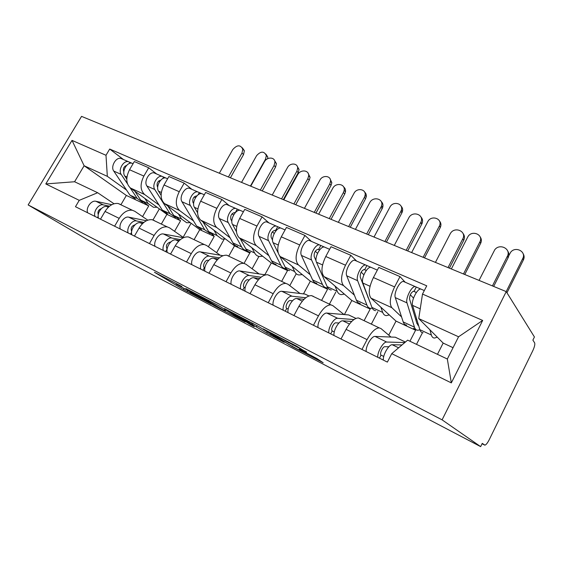 <?xml version="1.0" encoding="UTF-8"?>
<svg xmlns="http://www.w3.org/2000/svg" width="563" height="563" viewBox="0 0 563 563"><rect width="100%" height="100%" fill="white"/><g stroke="black" fill="none" stroke-linecap="round" stroke-linejoin="round"><path stroke-width="0.84" d="M181.849 286.483L154.452 272.26L183.545 289.656L211.188 304.161L193.383 294.372L190.069 292.366L196.853 295.519L176.226 284.076L181.849 286.483M306.427 352.276L296.666 346.161L263.224 328.883L292.464 346.702L323.162 362.748L316.885 358.54L299.298 349.222L302.12 351.242C306.427 353.93 292.211 346.484 288.087 343.902L271.303 333.521C266.63 330.608 281.43 338.342 285.835 341.115L306.546 352.058M442.089 419.85L480.647 446.628L104.106 249.423L28.15 204.932L442.089 419.85L506.236 291.613L81.558 116.372L28.15 204.932M219.197 305.969L185.811 288.559L214.214 305.688L245.186 321.994L219.197 305.969M224.426 308.559L258.72 326.554L284.28 342.311L266.658 333.092L252.484 324.633L243.047 319.826L254.202 326.631L250.732 324.809L224.426 308.559M480.647 446.628L482.252 443.37L484.912 445.136C486.087 444.847 487.523 443.046 489.226 439.717L532.746 350.805C534.512 346.963 535.146 344.324 534.653 342.881L532.887 340.108L534.428 336.977L506.236 291.613M120.728 204.58L118.237 203.524C113.276 202.905 108.877 205.537 105.035 211.442L100.496 219.176M159.062 205.038L144.6 194.502C140.18 190.217 139.941 184.073 143.868 176.071L129.525 169.73C125.633 177.626 125.936 183.721 130.419 188.007L166.908 214.348L161.328 224.06M129.525 169.73L134.332 161.546L148.709 167.774L156.662 174.002M114.613 226.206L119.187 218.367C123.051 212.378 127.449 209.675 132.368 210.259L134.831 211.301L147.759 220.168M191.103 223.258L183.109 237.312M143.868 176.071L148.709 167.774M174.537 231.316L180.589 220.717L178.077 218.894M154.649 220.745L152.228 219.725C147.358 219.197 142.974 221.984 139.075 228.092L134.451 236.094M191.842 189.323L184.178 183.137L168.914 176.529L164.023 184.981C160.033 193.123 160.202 199.337 164.516 203.623L199.759 229.655L194.087 239.669M149.448 243.568L154.114 235.454C158.034 229.247 162.411 226.389 167.232 226.875L169.625 227.874L183.58 237.642M224.187 239.176L216.621 252.674M193.517 220.928L179.569 210.513C175.325 206.234 175.22 199.971 179.252 191.716L184.178 183.137M208.38 246.77L214.221 236.39L212.075 234.785M190.674 237.903L188.324 236.924C183.573 236.509 179.224 239.465 175.262 245.799L170.547 254.075M229.204 205.594L221.892 199.471L205.65 192.44L200.667 201.181C196.578 209.591 196.6 215.932 200.724 220.196L234.504 245.841L228.817 256.031M186.515 262.034L191.265 253.631C195.248 247.199 199.591 244.159 204.285 244.525L206.593 245.489L220.189 255.229M258.917 256.439L252.111 268.776M230.077 237.79L216.72 227.515C212.687 223.265 212.737 216.875 216.875 208.345L221.892 199.471M244.046 263.385L249.81 252.977L246.629 250.528M229 256.158L226.741 255.229C222.132 254.94 217.818 258.079 213.799 264.652L209 273.231M268.966 222.913L262.062 216.868L244.75 209.373L239.683 218.43C235.482 227.121 235.334 233.589 239.226 237.818L271.303 262.991L264.786 274.857M226.03 281.718L230.872 273.006C234.912 266.32 239.205 263.097 243.744 263.329L245.961 264.237L258.853 273.752M296.251 273.731L289.783 285.645M268.917 255.708L256.271 245.623C252.484 241.4 252.71 234.884 256.953 226.066L262.062 216.868M281.634 281.38L287.531 270.557L285.012 268.544M269.853 275.624L267.699 274.744C263.266 274.596 259.008 277.939 254.933 284.772L250.035 293.675M311.367 241.372L304.942 235.44L286.447 227.431L281.289 236.826C276.982 245.82 276.637 252.414 280.268 256.608L310.34 281.183L303.485 293.893M268.241 302.746L273.175 293.703C277.277 286.75 281.507 283.316 285.856 283.4L287.96 284.245L300.037 293.485M335.815 292.12L329.404 304.147M310.276 274.786L298.453 264.934C294.949 260.76 295.378 254.11 299.741 244.982L304.942 235.44M321.586 300.417L327.582 289.213L325.681 287.63M313.485 296.405L311.466 295.596C307.236 295.617 303.056 299.185 298.925 306.293L293.935 315.547M356.682 261.105L350.812 255.306L331.016 246.735L325.766 256.489C321.339 265.806 320.776 272.534 324.091 276.672L351.833 300.515L344.394 314.569M313.443 325.266L318.468 315.857C322.62 308.623 326.765 304.956 330.903 304.857L332.86 305.639L343.979 314.534M377.843 311.67L371.334 324.119M354.394 295.146L343.543 285.575C340.376 281.465 341.037 274.681 345.513 265.215L350.812 255.306M364.092 320.671L370.187 309.066L367.878 307.039M360.207 318.665L358.342 317.933C354.352 318.144 350.27 321.952 346.083 329.369L341.002 338.996M405.205 282.239L399.997 276.609L378.758 267.411L373.41 277.552C368.856 287.221 368.054 294.083 370.996 298.144L396.021 321.107L388.737 335.147M361.96 349.433L367.076 339.637C371.284 332.086 375.317 328.166 379.188 327.863L380.982 328.56L390.968 337.047M422.489 332.663L416.493 344.359M401.567 316.913L391.848 307.687C389.082 303.668 390.004 296.743 394.607 286.919L399.997 276.609M409.927 341.234L415.585 330.228L413.538 328.278M415.585 330.228L396.021 321.107M370.187 309.066L351.833 300.515M327.582 289.213L310.34 281.183M287.531 270.557L271.303 262.991M249.81 252.977L234.504 245.841M214.221 236.39L199.759 229.655M180.589 220.717L166.908 214.348M126.52 190.027L107.329 176.346L84.126 165.747L74.583 181.75L97.652 192.722L114.022 203.764M142.713 216.312L148.752 205.889L145.761 203.75M148.752 205.889L126.351 195.445L84.126 165.747L72.022 140.384L105.999 155.282L107.329 176.346M126.351 195.445L120.89 204.791M97.652 192.722L79.249 200.344L45.8 183.932L72.022 140.384M422.503 294.062L482.667 320.438L451.322 382.889L391.735 353.655L407.654 340.151L447.332 359.025L458.564 336.787L418.745 318.595L422.503 294.062L426.747 285.828L109.701 149.04L105.999 155.282M79.249 200.344L75.47 206.712L387.379 362.1L391.735 353.655M418.745 318.595L443.165 343.078L437.458 354.331M453.06 347.688L443.165 343.078M159.357 208.894L152.995 219.922M123.487 159.554L109.701 149.04M45.8 183.932L74.583 181.75M447.332 359.025L451.322 382.889M458.564 336.787L482.667 320.438M191.694 291.711L215.756 306.363L225.101 311.008L191.779 291.564M245.264 319.981C240.732 317.18 227.149 310.051 231.337 312.676L250.444 323.387L245.264 319.981L245.51 319.531M242.343 147.795L244.363 150.722L243.554 154.579L241.991 153.052L242.801 149.181C240.45 144.635 237.129 144.733 232.836 149.491L219.331 173.221M146.028 203.813L140.722 200.097L134.824 191.188M157.077 207.247L153.446 207.261L148.175 203.56L144.79 198.38M126.781 179.041L124.782 176.029C121.502 171.687 126.9 161.954 131.876 163.207L133.1 163.65M125.767 166.493L125.162 166.036M123.846 171.694L123.761 171.567C122.861 168.611 123.818 166.564 126.633 165.423M142.643 202.216L137.238 198.479L130.102 187.768M135.282 198.809L129.926 195.087L113.747 171.068C110.425 166.739 115.788 157.105 120.792 158.386L122.438 159.097M127.442 183.77L121.221 174.424C117.927 170.089 123.311 160.392 128.301 161.651L131.841 163.207M129.279 163.537L129.954 162.383M241.991 153.052L228.43 176.979M230.408 177.795L243.554 154.579M265.87 154.093L267.749 156.964L267.685 158.682M266.151 159.702L265.56 159.104L266.327 155.508C264.047 150.997 260.81 151.046 256.608 155.641L241.541 182.384M101.396 208.591C98.455 209.696 97.406 211.737 98.258 214.714M109.525 206.185L103.311 204.869C98.75 203.567 92.994 211.568 95.02 216.452M111.763 204.7L95.914 201.287C91.333 199.971 85.59 207.909 87.645 212.779M146.021 218.979L141.531 215.896M108.631 206.952L106.836 206.572C102.283 205.284 96.519 213.314 98.539 218.198M98.187 216.424L97.455 217.663M265.56 159.104L250.436 186.057M274.371 160.145L276.398 163.615L275.56 167.056L274.068 165.529L274.913 162.081C274.835 156.887 267.017 156.704 264.441 161.785L250.746 186.184M178.865 219.091L173.735 215.425L167.901 206.121M190.273 222.645L186.705 222.744L181.624 219.084L178.401 213.877M161.109 195.284L158.555 191.209C155.416 186.846 160.927 176.796 165.789 177.978L167.38 178.668M159.575 181.659L158.689 180.976M157.696 187.113L157.337 186.543C156.556 183.186 157.682 181.075 160.715 180.209M175.445 217.431L170.047 213.708L154.776 189.513C151.623 185.15 157.119 175.135 161.996 176.325L165.761 177.971M167.5 213.806L162.313 210.119L146.859 185.952C143.671 181.596 149.139 171.659 154.044 172.862L155.648 173.559M162.693 178.633L163.615 177.042M274.068 165.529L260.317 190.132M262.231 190.927L275.56 167.056M308.088 173.172L310.072 177.296L309.242 180.181L307.834 178.668L308.672 175.776C309.171 169.956 300.459 169.167 297.693 174.72L283.808 199.83M213.623 235.264L208.697 231.653L202.961 221.892M225.411 238.944L221.935 239.127L217.058 235.531L214.031 230.302M197.585 212.744L194.397 207.318C191.427 202.94 197.05 192.56 201.779 193.651L203.32 194.319M195.452 197.803L194.263 196.853M193.623 203.56L192.961 202.427C192.293 198.929 193.475 196.754 196.508 195.903L196.783 196.023M210.175 233.518L204.784 229.838L190.385 205.516C187.395 201.139 193.003 190.794 197.754 191.899L204.327 194.763M201.589 229.662L196.586 226.03L181.976 201.737C178.943 197.367 184.53 187.092 189.309 188.218L190.864 188.901M198.007 194.882L199.323 192.588M307.834 178.668L293.893 203.989M295.723 204.749L309.242 180.181M297.151 166.106L299.023 169.477L298.242 172.658L296.891 171.215L297.679 168.027C297.665 162.946 289.966 162.644 287.489 167.584L272.225 195.044M135.029 224.799C131.594 225.883 130.468 228.099 131.643 231.456M143.868 222.413L136.542 220.956C132.073 219.725 126.246 228.022 128.146 232.955M146.422 220.745L128.702 217.156C124.205 215.911 118.392 224.137 120.327 229.057M178.71 234.236L175.55 232.019M142.868 223.279L140.286 222.765C135.824 221.548 129.99 229.873 131.876 234.813M131.566 232.336L130.525 234.138M283.316 199.626L298.242 172.658M296.891 171.215L281.556 198.901M330.024 178.738L331.832 182.722L331.065 185.368L329.791 183.939L330.565 181.279C331.114 175.621 322.571 174.734 319.918 180.118L304.442 208.345M170.702 242.062L170.364 242.006C166.669 243.343 165.571 245.707 167.07 249.099L165.628 251.626M180.413 239.606L171.821 238.029C167.464 236.889 161.56 245.496 163.326 250.479M183.397 237.72L163.488 233.997C159.104 232.836 153.22 241.365 155.015 246.341M179.294 240.591L175.797 239.958C171.455 238.825 165.543 247.467 167.288 252.456M315.942 213.088L331.065 185.368M329.791 183.939L314.26 212.392M343.648 186.937C345.14 188.133 345.752 189.773 345.485 191.842L344.739 194.017L343.423 192.518L344.176 190.336C345.492 183.855 335.731 182.222 332.733 188.352L318.651 214.207M250.472 252.407C248.473 252.069 246.904 250.887 245.785 248.867L240.19 238.571M262.675 256.221L259.297 256.51C257.312 256.186 255.764 255.011 254.666 252.991L251.865 247.741M236.446 231.689L232.512 224.454C229.732 220.063 235.468 209.316 240.049 210.316L241.527 210.956M233.596 215.038L232.069 213.778M231.829 221.168L230.83 219.317C230.267 215.763 231.47 213.511 234.447 212.561L235.13 212.856L234.447 212.561M247.002 250.563L246.348 250.493C244.342 250.141 242.766 248.959 241.633 246.939L228.24 222.533C225.439 218.148 231.168 207.437 235.763 208.451L240.014 210.309M237.706 246.467C235.679 246.108 234.088 244.919 232.934 242.899L219.296 218.514C216.445 214.123 222.146 203.503 226.776 204.538L228.275 205.192M235.235 212.737L237.269 209.112M343.423 192.518L329.285 218.592M331.03 219.317L344.739 194.017M381.193 201.498C382.826 203.011 383.34 204.946 382.734 207.304L382.2 208.62L380.989 207.128L381.538 205.812C383.945 198.69 372.98 195.924 369.701 202.736L355.422 229.38M289.614 270.62C287.693 270.339 286.222 269.184 285.202 267.165L279.734 256.102M302.254 274.575L298.995 274.983C297.095 274.716 295.645 273.569 294.646 271.549L292.113 266.292M278.108 252.808L273.118 242.702C270.557 238.311 276.419 227.185 280.81 228.064L282.211 228.677M272.548 240.134L271.155 237.297C270.712 233.694 271.943 231.365 274.85 230.309L275.976 230.809M274.216 233.497L272.316 231.872M286.145 268.635L285.23 268.579C283.302 268.291 281.817 267.136 280.782 265.117L268.565 240.654C265.982 236.27 271.83 225.179 276.236 226.073L280.775 228.064M276.046 264.307C274.097 264.005 272.591 262.844 271.535 260.824L259.029 236.369C256.39 231.984 262.21 220.985 266.665 221.906L268.094 222.533M274.85 230.309L275.525 230.605L277.672 226.713M380.989 207.128L366.654 234.018M368.301 234.694L382.2 208.62M420.913 216.959C422.665 218.845 423.017 221.09 421.961 223.701L421.786 224.053L420.702 222.582L420.878 222.223C424.678 214.587 412.376 210.323 408.759 217.937L394.29 245.419M331.262 290.001C329.439 289.776 328.081 288.664 327.166 286.644L316.462 262.189C314.168 257.805 320.15 246.263 324.316 247.009L325.639 247.586M344.38 294.104L341.255 294.646C339.461 294.442 338.124 293.337 337.244 291.324L335.013 286.06M316.096 260.845L314.189 256.496C313.894 252.836 315.146 250.422 317.961 249.247L319.608 249.972M317.553 253.343L315.259 251.26M327.814 287.827L326.596 287.827C324.76 287.602 323.387 286.476 322.465 284.463L311.599 260C309.27 255.616 315.245 244.117 319.432 244.884L324.288 247.009M316.814 283.273C314.963 283.034 313.556 281.908 312.606 279.888L301.416 255.426C299.023 251.035 304.963 239.634 309.207 240.436L310.565 241.02M317.961 249.247L318.602 249.529L320.783 245.482M420.702 222.582L406.176 250.324M407.703 250.95L421.786 224.053M364.606 192.06C365.978 193.243 366.527 194.805 366.26 196.754L365.577 198.739L364.395 197.317L365.084 195.326C366.407 189.062 356.872 187.373 354.007 193.299L338.328 222.329M208.669 260.416L207.824 260.282C205.157 259.649 202.075 266.299 204.432 267.608L202.961 270.226M219.394 257.84L209.337 256.193C205.122 255.145 199.147 264.089 200.745 269.121M223.011 255.708L200.47 251.9C196.22 250.831 190.266 259.691 191.899 264.716M204.883 267.833L204.432 267.608M218.113 258.973L213.574 258.241C209.366 257.207 203.391 266.186 204.967 271.225M350.256 227.248L365.577 198.739M364.395 197.317L348.659 226.586M401.039 206.135C402.524 207.599 402.974 209.422 402.404 211.611L401.912 212.814L400.835 211.406L401.328 210.203C403.671 203.377 393.009 200.618 389.892 207.17L374.008 237.051M249.17 279.952L247.734 279.762C245.165 279.199 241.999 286.074 244.243 287.334L242.744 290.044M265.426 274.899L239.859 270.965C235.763 270.001 229.746 279.22 231.196 284.287M261.07 277.2L249.318 275.546C245.264 274.61 239.226 283.914 240.626 288.988M245.151 287.784L244.243 287.334M259.585 278.523L253.829 277.728C249.796 276.806 243.758 286.152 245.137 291.233M386.401 242.16L401.912 212.814M400.835 211.406L384.895 241.541M439.478 221.027C441.054 222.828 441.35 224.933 440.372 227.325L439.414 225.939C443.039 218.641 431.138 214.517 427.711 221.794L411.63 252.569M292.486 300.783L290.346 300.558C287.904 300.086 284.646 307.194 286.75 308.39L285.23 311.212M307.813 295.413L305.019 294.076L281.894 291.317C277.995 290.48 271.908 300.086 273.146 305.188M305.786 297.757L292 296.208C288.15 295.406 282.056 305.097 283.231 310.213M288.186 309.101L286.75 308.39M304.006 299.326L296.828 298.545C292.999 297.757 286.898 307.497 288.052 312.613M424.509 257.889L440.217 227.649M439.253 226.256L423.116 257.312M462.997 233.406C464.658 235.475 464.89 237.804 463.694 240.387L462.751 238.937C467.058 231.224 454.39 225.974 450.287 233.666L435.431 262.393M375.669 310.656C373.966 310.516 372.727 309.439 371.953 307.433L362.846 283.034C360.855 278.678 366.963 266.686 370.862 267.284L372.08 267.812M389.293 314.935L386.338 315.625C384.663 315.498 383.459 314.435 382.713 312.43L380.841 307.173M370.355 303.154L360.221 277.017C360.081 273.308 361.362 270.803 364.071 269.501L366.302 270.479M363.881 274.779L361.15 272.14M367.738 297.123L368.181 297.327M372.284 308.2L370.686 308.341C368.969 308.186 367.716 307.109 366.928 305.104L357.632 280.698C355.605 276.327 361.706 264.392 365.633 265.004L370.834 267.277M360.257 303.485C358.511 303.316 357.224 302.225 356.407 300.22L346.731 275.793C344.626 271.422 350.693 259.585 354.69 260.24L355.943 260.789M364.064 269.501L364.662 269.761L366.886 265.56M462.751 238.937L448.028 267.594M449.422 268.171L463.694 240.387M480.105 236.833C481.569 238.796 481.752 240.95 480.661 243.315L479.831 241.942C483.92 234.581 471.674 229.556 467.804 236.91L451.35 268.959M338.919 323.014L335.949 322.817C333.662 322.437 330.291 329.805 332.24 330.931L330.692 333.859M351.277 316.174L348.687 314.935L326.864 313.084C323.19 312.395 317.046 322.409 318.032 327.553M353.951 319.552L337.687 318.32C334.07 317.666 327.919 327.793 328.841 332.937M334.267 331.938L332.24 330.931M351.734 321.452L342.86 320.826C339.271 320.192 333.113 330.361 334.007 335.506M464.764 274.498L480.661 243.315M479.831 241.942L463.49 273.97M507.671 250.964C509.086 253.061 509.233 255.306 508.129 257.706L507.34 256.292C511.429 248.945 499.733 242.97 494.771 249.747L479.057 280.395M423.116 332.733C421.546 332.677 420.455 331.656 419.836 329.665L412.588 305.392C410.948 301.071 417.19 288.594 420.765 289.016L421.877 289.495M437.289 337.188L434.53 338.046C432.996 338.011 431.941 336.998 431.364 335.013L429.9 329.777M418.654 325.71L416.909 323.429L409.568 299.03C409.611 295.265 410.92 292.661 413.495 291.212L416.388 292.486M413.502 298.108L410.314 294.745M415.593 319.045L416.838 319.615M419.885 329.812L417.788 330.256C416.205 330.192 415.093 329.158 414.459 327.166L406.993 302.88C405.318 298.552 411.539 286.131 415.156 286.574L420.744 289.016M406.634 325.069C405.022 324.978 403.875 323.936 403.199 321.937L395.289 297.623C393.523 293.281 399.723 280.972 403.411 281.458L404.558 281.957M413.488 291.212L414.03 291.444L416.289 287.074M507.34 256.292L492.428 285.913M493.674 286.426L508.129 257.706M523.097 253.667C524.329 255.623 524.435 257.692 523.428 259.874L522.738 258.537C526.63 251.513 515.272 245.82 510.599 252.344L507.925 257.34M388.85 346.752L384.867 346.688C382.756 346.421 379.279 354.071 381.045 355.105L379.462 358.159M397.703 338.349L395.346 337.223L375.071 336.421C371.664 335.9 365.478 346.372 366.175 351.537M404.839 342.536L386.69 342.044C383.361 341.565 377.161 352.149 377.78 357.322M383.748 356.449L381.045 355.105M402.01 344.936L392.249 344.732C388.949 344.274 382.749 354.915 383.333 360.081M506.974 292.795L523.428 259.874M522.738 258.537L506.2 291.599M345.513 265.215L325.766 256.489M299.741 244.982L281.289 236.826M256.953 226.066L239.683 218.43M216.875 208.345L200.667 201.181M179.252 191.716L164.023 184.981M394.607 286.919L373.41 277.552M391.848 307.687L370.996 298.144M343.543 285.575L324.091 276.672M318.468 315.857L298.925 306.293M298.453 264.934L280.268 256.608M273.175 293.703L254.933 284.772M256.271 245.623L239.226 237.818M230.872 273.006L213.799 264.652M216.72 227.515L200.724 220.196M191.265 253.631L175.262 245.799M179.569 210.513L164.516 203.623M154.114 235.454L139.075 228.092M144.6 194.502L130.419 188.007M119.187 218.367L105.035 211.442M367.076 339.637L346.083 329.369M482.069 443.728L484.602 445.051M187.789 290.67L187.212 291.69M184.108 288.657L183.545 289.656M224.961 309.481L224.37 310.558M208.113 300.065L207.846 300.551M271.049 334.155L270.472 335.21M267.326 331.86L266.658 333.092M257.08 325.604L256.418 326.821M253.111 323.486L252.484 324.633M251.971 322.895L251.478 323.795M293.119 344.317L292.697 345.112M288.981 342.163L288.615 342.846M286.081 340.65L285.835 341.115M302.204 350.742L301.979 351.157M140.722 200.097L148.175 203.56M124.782 176.029L126.949 177M129.926 195.087L137.238 198.479M113.747 171.068L121.221 174.424M103.311 204.869L95.914 201.287M108.286 207.275L106.836 206.572M173.735 215.425L181.624 219.084M158.555 191.209L161.342 192.462M162.313 210.119L170.047 213.708M146.859 185.952L154.776 189.513M208.697 231.653L217.058 235.531M194.397 207.318L197.873 208.88M196.586 226.03L204.784 229.838M181.976 201.737L190.385 205.516M136.542 220.956L128.702 217.156M142.362 223.771L140.286 222.765M171.821 238.029L163.488 233.997M178.577 241.302L175.797 239.958M245.785 248.867L254.666 252.991M232.512 224.454L236.756 226.361M232.934 242.899L241.633 246.939M219.296 218.514L228.24 222.533M285.202 267.165L294.646 271.549M273.118 242.702L278.235 245.004M271.535 260.824L280.782 265.117M259.029 236.369L268.565 240.654M327.166 286.644L337.244 291.324M316.462 262.189L322.557 264.927M312.606 279.888L322.465 284.463M301.416 255.426L311.599 260M209.337 256.193L200.47 251.9M217.142 259.972L213.574 258.241M265.046 275.004L264.019 274.512M249.318 275.546L239.859 270.965M258.297 279.895L253.829 277.728M308.925 295.962L304.963 294.069M292 296.208L281.894 291.317M302.31 301.198L296.828 298.545M371.953 307.433L382.713 312.43M362.846 283.034L370.046 286.271M356.407 300.22L366.928 305.104M346.731 275.793L357.632 280.698M355.929 318.412L348.631 314.928M337.687 318.32L326.864 313.084M349.482 324.035L342.86 320.826M419.836 329.665L431.364 335.013M412.588 305.392L420.237 308.834M403.199 321.937L414.459 327.166M395.289 297.623L406.993 302.88M405.416 342.051L395.296 337.223M386.69 342.044L375.071 336.421M398.618 347.814L392.249 344.732M379.188 327.863L358.342 317.933M132.368 210.259L118.237 203.524M167.232 226.875L152.228 219.725M204.285 244.525L188.324 236.924M243.744 263.329L226.741 255.229M285.856 283.4L267.699 274.744M330.903 304.857L311.466 295.596M225.7 309.931L225.101 311.008M252.133 322.979L251.633 323.887M302.345 350.812L302.12 351.242M244.363 150.722L242.801 149.181M131.876 163.207L133.051 163.72M120.792 158.386L128.301 161.651M267.749 156.964L266.327 155.508M276.398 163.615L274.913 162.081M165.789 177.978L167.612 178.774M154.044 172.862L161.996 176.325M310.072 177.296L308.672 175.776M189.309 188.218L197.754 191.899M299.023 169.477L297.679 168.027M331.832 182.722L330.565 181.279M345.485 191.842L344.176 190.336M240.049 210.316L243.406 211.779M226.776 204.538L235.763 208.451M382.734 207.304L381.538 205.812M280.81 228.064L285.082 229.929M266.665 221.906L276.236 226.073M421.961 223.701L420.878 222.223M324.316 247.009L329.622 249.325M309.207 240.436L319.432 244.884M366.26 196.754L365.084 195.326M402.404 211.611L401.328 210.203M265.074 274.997L264.075 274.519M440.372 227.325L439.414 225.939M308.946 295.955L305.019 294.076M370.862 267.284L377.337 270.106M354.69 260.24L365.633 265.004M355.95 318.405L348.687 314.935M420.765 289.016L424.305 290.557M417.774 325.076L418.576 325.449M403.411 281.458L415.156 286.574M405.43 342.037L395.346 337.223"/></g></svg>
